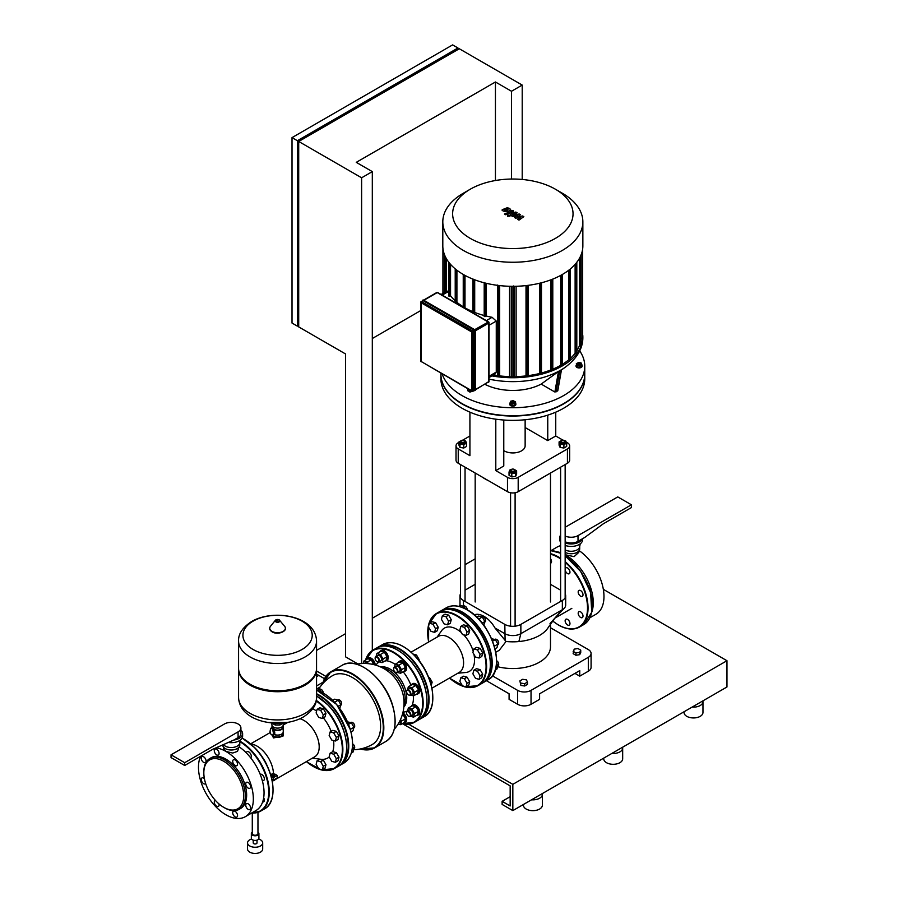 <?xml version="1.0" encoding="UTF-8"?>
<svg xmlns="http://www.w3.org/2000/svg" width="898" height="898" viewBox="0 0 898 898"><rect width="100%" height="100%" fill="white"/><g stroke="black" fill="none" stroke-linecap="round" stroke-linejoin="round"><path stroke-width="1.35" d="M578.761 551.08L578.761 552.382L574.08 556.637L565.156 554.728M565.168 549.834A8.52 4.917 180 0 1 565.156 549.834A8.52 4.917 180 0 0 577.212 549.834A8.52 4.917 180 0 0 579.659 546.848L580.187 543.862M565.168 552.304A8.52 4.917 180 0 1 565.156 552.304A8.52 4.917 180 0 0 574.439 553.37A8.52 4.917 180 0 0 579.704 548.824L579.704 546.601M560.621 539.788A11.36 6.555 180 0 1 559.824 537.397A11.36 6.555 180 0 1 560.621 534.995M560.621 542.269A11.36 6.555 180 0 1 559.824 539.866L559.824 537.397M574.091 563.36A3.401 1.964 60 0 1 577.369 567.065M588.729 586.742A3.401 1.964 60 0 1 590.3 591.423M565.156 527.272L617.757 496.908L631.406 504.788L631.406 507.572L603.299 523.792L584.834 537.397L578.009 541.337A9.653 5.568 180 0 1 565.156 541.752M578.009 541.337L578.009 535.612L631.406 504.788M578.009 535.612A9.653 5.568 180 0 1 565.156 536.027M582.241 538.89A11.36 6.555 180 0 1 565.156 542.953M582.544 538.721L582.544 539.866A11.36 6.555 180 0 1 576.684 545.602A11.36 6.555 180 0 1 565.156 545.423M591.816 612.032A38.794 22.405 -120 0 0 565.83 555.166A38.794 22.405 -120 0 0 565.156 554.784M560.621 552.73A38.794 22.405 -120 0 0 557.018 551.754M560.621 545.67A38.794 22.405 -120 0 0 557.142 547.062L551.114 550.541M589.907 617.745L595.935 614.266A38.794 22.405 -120 0 0 602.356 584.834A38.794 22.405 -120 0 0 579.12 550.62M575.921 655.259L579.726 654.664L580.737 652.476L580.737 650.152L577.953 648.547L574.159 649.142L573.137 653.654L575.921 655.259L575.921 652.936L579.726 652.352L579.726 654.664M579.726 652.352L580.737 650.152M573.137 651.331L575.921 652.936M519.875 680.909L520.896 685.421L524.69 686.005L527.474 684.399L527.474 682.087L526.452 679.887L522.658 679.303L519.875 680.909L520.896 685.421M520.896 683.097L524.69 683.692L524.69 686.005M524.69 683.692L527.474 682.087M361.613 663.555L361.613 177.793L298.708 141.48L298.708 326.917L345.55 353.958L345.55 656.842L357.898 663.981M372.311 650.511L372.311 171.619L361.613 177.793M522.209 179.465L522.209 85.074L459.305 48.761L298.708 141.48M372.311 171.619L356.259 162.347L495.438 81.987L495.438 180.532M522.209 85.074L511.501 91.259L495.438 81.987M511.501 91.259L511.501 179.05M372.311 338.512L420.758 310.551M297.373 140.705L457.969 47.987L452.614 44.9L292.018 137.619L292.018 323.056L297.373 326.142L297.373 140.705L292.018 137.619M457.969 47.987L457.969 49.536M298.708 325.379L297.373 326.142M431.006 631.373L434.587 632.327L435.541 628.746L432.926 624.211L429.345 623.246L428.38 626.826L431.006 631.373M435.541 628.746L438.224 627.208L437.259 630.789L434.587 632.327M438.224 627.208L435.597 622.662L432.926 624.211M435.597 622.662L432.017 621.708L429.345 623.246M467.252 609.854C492.407 622.853 506.854 671.064 487.883 679.921A41.634 24.044 -120 0 0 496.504 660.861A41.634 24.044 -120 0 0 467.072 609.865A41.634 24.044 -120 0 0 446.25 607.811C452.154 604.612 459.159 605.297 467.252 609.854A3.031 1.751 -120 0 0 465.074 606.206A3.031 1.751 -120 0 0 463.559 606.049L463.323 600.448A11.36 6.555 180 0 1 459.989 595.812A11.36 6.555 180 0 1 460.517 593.847M444.039 623.841L447.619 624.806L448.585 621.225L445.958 616.679L442.377 615.725L441.423 619.306L444.039 623.841M448.585 621.225L451.256 619.676L450.302 623.257L447.619 624.806M451.256 619.676L448.641 615.13L445.958 616.679M448.641 615.13L445.06 614.176L442.377 615.725M465.209 606.285A2.649 1.527 60 0 1 465.344 606.352A2.649 1.527 60 0 1 467.218 609.596A2.649 1.527 60 0 1 467.207 609.742M458.609 606.352L460.259 605.398L463.839 606.363L465.231 608.754M462.066 607.385L463.839 606.363M484.752 622.101L485.021 621.944A3.031 1.751 -120 0 0 485.65 620.552A3.031 1.751 -120 0 0 483.517 616.847A3.031 1.751 -120 0 0 482.002 616.69L481.721 616.859M483.652 616.926A2.649 1.527 60 0 1 483.775 617.005A2.649 1.527 60 0 1 485.65 620.249A2.649 1.527 60 0 1 485.65 620.395M476.759 617.162L478.69 616.039L482.282 617.005L484.898 621.539L483.764 625.233M478.656 619.092L482.282 617.005M482.147 623.133L484.898 621.539M462.481 634.493L466.062 635.447L467.016 631.866L464.401 627.32L460.82 626.366L459.855 629.947L462.481 634.493M467.016 631.866L469.699 630.317L468.734 633.909L466.062 635.447M469.699 630.317L467.072 625.783L464.401 627.32M467.072 625.783L463.491 624.817L460.82 626.366M462.481 685.892L466.062 686.847L467.016 683.266L464.401 678.72L460.82 677.765L459.855 681.346L462.481 685.892M467.016 683.266L469.699 681.717L468.734 685.297L466.062 686.847M469.699 681.717L467.072 677.182L464.401 678.72M467.072 677.182L463.491 676.216L460.82 677.765M312.83 708.69A29.207 16.86 60 0 1 316.59 711.182M323.336 717.85A29.207 16.86 60 0 1 331.137 731.342M333.528 740.524A29.207 16.86 60 0 1 333.809 744.644A29.207 16.86 60 0 1 332.698 751.727M299.921 718.726A21.631 12.493 60 0 1 319.194 746.9A21.631 12.493 60 0 1 314.704 756.812L274.855 779.823M272.116 735.024A5.68 3.278 0 0 0 273.553 736.427A5.68 3.278 0 0 0 279.738 737.146A5.68 3.278 0 0 0 283.24 734.115L283.24 735.922L273.553 737.932L271.892 734.934M283.24 734.115A5.68 3.278 0 0 0 282.881 732.948M329.252 756.958A29.207 16.86 60 0 1 320.53 759.248L312.403 758.136M274.182 734.474A5.096 2.941 180 0 0 281.164 734.351L281.579 734.115A5.68 3.278 180 0 1 274.227 734.441M282.881 725.999A5.68 3.278 180 0 1 283.24 727.155L283.24 731.791A5.68 3.278 180 0 1 281.579 734.115L281.164 734.351M283.24 727.155A5.68 3.278 180 0 1 281.579 729.479A5.68 3.278 180 0 1 274.294 729.838M282.657 726.291L282.657 727.155A5.096 2.941 180 0 1 281.164 729.232A5.096 2.941 180 0 1 274.227 729.378M282.657 733.239L282.657 734.115A5.096 2.941 180 0 1 281.164 736.192A5.096 2.941 180 0 1 272.756 735.08M274.485 731.039L274.799 733.228M283.24 723.53L283.24 724.843A5.68 3.278 180 0 1 281.579 727.155A5.68 3.278 180 0 1 275.394 727.863A5.68 3.278 180 0 1 271.892 724.843L271.892 723.53M282.197 723.709L279.918 725.023L275.215 725.023L272.925 723.709M279.918 725.023L279.918 723.979M275.215 725.023L275.215 723.979M272.487 727.369A5.096 2.941 180 0 1 272.476 727.155L272.476 726.291M271.914 727.481A5.68 3.278 180 0 1 271.892 727.155A5.68 3.278 180 0 1 272.251 725.999M238.587 668.741A38.984 22.506 0 0 0 238.576 669.212A38.984 22.506 0 0 0 249.992 685.129A38.984 22.506 0 0 0 292.49 690.001A38.984 22.506 0 0 0 316.556 669.212A38.984 22.506 0 0 0 316.545 668.741M250.8 684.658L249.992 684.197L250.8 684.658A37.851 21.855 0 0 0 304.332 684.658L305.129 684.197A38.984 22.506 0 0 0 316.556 668.28L316.556 641.004A38.984 22.506 180 0 1 305.129 656.921A38.984 22.506 180 0 1 249.992 656.921A38.984 22.506 180 0 1 238.576 641.004L238.576 668.28A38.984 22.506 0 0 0 249.992 684.197L249.992 684.197A38.984 22.506 0 0 0 305.129 684.197M302.076 649.467A34.663 20.014 180 0 1 253.056 649.467A34.663 20.014 180 0 1 253.056 621.169A34.663 20.014 180 0 1 302.076 621.169A34.663 20.014 180 0 1 302.076 649.467M497.784 665.968L498.064 665.811A3.031 1.751 -120 0 0 498.693 664.419A3.031 1.751 -120 0 0 496.616 660.76M496.684 660.805A2.649 1.527 60 0 1 496.819 660.872A2.649 1.527 60 0 1 498.693 664.116A2.649 1.527 60 0 1 498.682 664.262M496.549 663.016L497.941 665.418L496.976 668.999L495.326 669.953M496.156 666.439L497.941 665.418M475.513 678.36L479.094 679.315L480.06 675.734L477.433 671.199L473.852 670.234L472.887 673.814L475.513 678.36M480.06 675.734L482.731 674.196L481.777 677.777L479.094 679.315M482.731 674.196L480.116 669.65L477.433 671.199M480.116 669.65L476.524 668.684L473.852 670.234M497.784 644.674L498.064 644.517A3.031 1.751 -120 0 0 498.693 643.136A3.031 1.751 -120 0 0 496.549 639.421A3.031 1.751 -120 0 0 495.034 639.275L494.764 639.432M496.684 639.511A2.649 1.527 60 0 1 496.819 639.578A2.649 1.527 60 0 1 498.693 642.822A2.649 1.527 60 0 1 498.682 642.968M491.554 638.725L495.314 639.578L497.941 644.124L496.976 647.705L495.045 648.827M492.564 641.172L495.314 639.578M494.315 646.212L497.941 644.124M475.513 657.067L479.094 658.032L480.06 654.451L477.433 649.905L473.852 648.951L472.887 652.532L475.513 657.067M480.06 654.451L482.731 652.902L481.777 656.483L479.094 658.032M482.731 652.902L480.116 648.356L477.433 649.905M480.116 648.356L476.524 647.402L473.852 648.951M431.927 688.194L459.271 672.4A20.822 12.022 -120 0 0 462.47 668.729A20.822 12.022 -120 0 0 457.048 644.966A20.822 12.022 -120 0 0 438.46 636.345L411.116 652.128M457.901 673.197L465.725 672.501A24.987 14.424 -120 0 0 473.212 666.967A24.987 14.424 -120 0 0 473.976 654.406M473.212 651.342A24.987 14.424 -120 0 0 463.671 634.807M461.392 632.607A24.987 14.424 -120 0 0 441.591 630.71L437.079 637.142M274.081 780.53L272.947 780.699M272.105 780.272L273.856 780.665M252.282 813.094L252.282 833.613A2.84 1.639 0 0 0 254.033 835.118A2.84 1.639 0 0 0 257.131 834.77A2.84 1.639 0 0 0 257.962 833.613L257.962 812.32M252.282 832.165A3.783 2.189 0 0 0 251.339 833.613A3.783 2.189 0 0 0 253.674 835.623A3.783 2.189 0 0 0 257.793 835.151A3.783 2.189 0 0 0 258.905 833.613A3.783 2.189 0 0 0 257.962 832.165M251.339 833.613L251.339 838.249A3.783 2.189 0 0 0 253.674 840.259A3.783 2.189 0 0 0 257.793 839.787A3.783 2.189 0 0 0 258.905 838.249L258.905 833.613M253.225 840.135L253.225 842.885A1.897 1.089 0 0 0 254.392 843.895A1.897 1.089 0 0 0 256.458 843.649A1.897 1.089 0 0 0 257.008 842.885L257.008 840.135M251.575 839.013A7.566 4.367 0 0 0 249.767 839.787A7.566 4.367 0 0 0 247.545 842.885A7.566 4.367 0 0 0 252.226 846.915A7.566 4.367 0 0 0 260.476 845.972A7.566 4.367 0 0 0 262.687 842.885A7.566 4.367 0 0 0 258.658 839.013M247.545 842.885L247.545 849.059A7.566 4.367 0 0 0 252.226 853.1A7.566 4.367 0 0 0 260.476 852.157A7.566 4.367 0 0 0 262.687 849.059L262.687 842.885M272.869 780.036L272.869 780.71L274.564 780.452L275.012 779.161M274.564 779.43L274.564 780.452M272.083 773.706L275.012 774.166L274.564 775.142L272.869 775.401L271.634 774.682L272.083 773.706M274.564 775.142L274.564 776.22L275.012 774.166L277.201 775.423L273.183 777.747L273.183 780.216L271.937 779.498M274.564 776.22L272.869 776.478L272.869 775.401M272.869 776.478L271.634 775.771L271.634 774.682M271.218 776.613L273.183 777.747M261.52 756.037A23.146 13.369 60 0 1 267.155 765.781M273.778 773.447L273.463 773.268A23.146 13.369 -120 0 0 250.879 743.993M270.702 774.851L271.87 774.188M273.183 780.216L277.201 777.904L277.201 775.423M340.746 705.233L341.027 705.076A3.031 1.751 -120 0 0 341.655 703.695A3.031 1.751 -120 0 0 339.511 699.98A3.031 1.751 -120 0 0 337.996 699.834L337.727 699.991M339.646 700.07A2.649 1.527 60 0 1 339.781 700.137A2.649 1.527 60 0 1 341.655 703.381A2.649 1.527 60 0 1 341.644 703.527M332.765 700.294L334.696 699.183L338.277 700.137L340.903 704.683L339.758 708.365M334.662 702.225L338.277 700.137M338.153 706.266L340.903 704.683M318.745 717.468L322.326 718.434L323.291 714.853L320.665 710.307L317.084 709.353L316.118 712.933L318.745 717.468M323.291 714.853L325.963 713.304L325.009 716.885L322.326 718.434M325.963 713.304L323.347 708.758L320.665 710.307M323.347 708.758L319.755 707.804L317.084 709.353M323.213 692.964A3.031 1.751 -120 0 0 321.08 689.338A3.031 1.751 -120 0 0 319.565 689.193L319.284 689.35M321.215 689.428A2.649 1.527 60 0 1 321.338 689.496A2.649 1.527 60 0 1 323.213 692.74A2.649 1.527 60 0 1 323.213 692.886M316.556 688.609L319.845 689.496L321.226 691.898M318.06 690.517L319.845 689.496M318.745 768.868L322.326 769.833L323.291 766.252L320.665 761.706L317.084 760.741L316.118 764.333L318.745 768.868M323.291 766.252L325.963 764.703L325.009 768.284L322.326 769.833M325.963 764.703L323.347 760.157L320.665 761.706M323.347 760.157L319.755 759.203L317.084 760.741M353.79 749.112L354.059 748.943A3.031 1.751 -120 0 0 354.688 747.563A3.031 1.751 -120 0 0 352.622 743.892M352.69 743.937A2.649 1.527 60 0 1 352.813 744.004A2.649 1.527 60 0 1 354.688 747.248A2.649 1.527 60 0 1 354.688 747.394M352.555 746.148L353.935 748.55L352.981 752.131L351.32 753.085M352.162 749.583L353.935 748.55M331.789 761.347L335.369 762.301L336.323 758.72L333.708 754.174L330.116 753.22L329.162 756.801L331.789 761.347M336.323 758.72L339.006 757.171L338.041 760.752L335.369 762.301M339.006 757.171L336.38 752.636L333.708 754.174M336.38 752.636L332.799 751.671L330.116 753.22M353.79 727.818L354.059 727.661A3.031 1.751 -120 0 0 354.688 726.269A3.031 1.751 -120 0 0 352.555 722.564A3.031 1.751 -120 0 0 351.039 722.419L350.759 722.576M352.69 722.643A2.649 1.527 60 0 1 352.813 722.722A2.649 1.527 60 0 1 354.688 725.966A2.649 1.527 60 0 1 354.688 726.112M347.548 721.869L351.32 722.722L353.935 727.268L352.981 730.849L351.039 731.96M348.57 724.304L351.32 722.722M350.321 729.356L353.935 727.268M331.789 740.053L335.369 741.018L336.323 737.426L333.708 732.891L330.116 731.926L329.162 735.507L331.789 740.053M336.323 737.426L339.006 735.889L338.041 739.469L335.369 741.018M339.006 735.889L336.38 731.342L333.708 732.891M336.38 731.342L332.799 730.388L330.116 731.926M398.162 662.533A5.68 3.278 60 0 1 399.038 661.534A5.68 3.278 60 0 1 404.717 664.812A5.68 3.278 60 0 1 404.717 671.367L405.514 670.907L404.717 671.367A5.68 3.278 60 0 1 403.415 671.614M399.846 661.074L399.038 661.534L399.846 661.074A5.68 3.278 60 0 1 405.514 664.352A5.68 3.278 60 0 1 405.514 670.907M395.58 672.389A3.031 1.751 -120 0 0 395.726 672.479A3.031 1.751 -120 0 0 397.23 672.624L399.43 671.356A3.031 1.751 -120 0 0 399.43 667.865A3.031 1.751 -120 0 0 396.4 666.114L394.211 667.382A3.031 1.751 -120 0 0 393.582 668.763A3.031 1.751 -120 0 0 393.582 668.931M399.43 671.356L397.23 672.624A3.031 1.751 -120 0 0 397.23 669.133A3.031 1.751 -120 0 0 394.211 667.382L396.4 666.114M394.132 667.865A2.649 1.527 60 0 1 396.781 669.392A2.649 1.527 60 0 1 396.781 672.456A2.649 1.527 60 0 1 395.457 672.321A2.649 1.527 60 0 1 393.582 669.077A2.649 1.527 60 0 1 394.132 667.865M394.48 667.225L395.288 664.194L398.88 665.149L401.496 669.695L400.542 673.275L397.511 672.467M398.88 665.149L402.832 662.87L399.251 661.905L395.288 664.194M402.832 662.87L405.458 667.405L401.496 669.695M405.458 667.405L404.504 670.997L400.542 673.275M418.861 660.434L419.108 659.525L416.492 654.99L413.237 654.114M418.446 659.907L419.108 659.525M414.955 655.866L416.492 654.99M379.731 651.892A5.68 3.278 60 0 1 380.606 650.893A5.68 3.278 60 0 1 386.275 654.171A5.68 3.278 60 0 1 386.275 660.726L387.083 660.255L386.275 660.726A5.68 3.278 60 0 1 384.973 660.973M381.403 650.421L380.606 650.893L381.403 650.421A5.68 3.278 60 0 1 387.083 653.699A5.68 3.278 60 0 1 387.083 660.255M377.149 661.747A3.031 1.751 -120 0 0 377.283 661.826A3.031 1.751 -120 0 0 378.799 661.983L380.988 660.715A3.031 1.751 -120 0 0 380.988 657.213A3.031 1.751 -120 0 0 377.968 655.473L375.768 656.741A3.031 1.751 -120 0 0 375.139 658.122A3.031 1.751 -120 0 0 375.151 658.29M380.988 660.715L378.799 661.983A3.031 1.751 -120 0 0 378.799 658.481A3.031 1.751 -120 0 0 375.768 656.741L377.968 655.473M375.69 657.224A2.649 1.527 60 0 1 378.339 658.75A2.649 1.527 60 0 1 378.339 661.804A2.649 1.527 60 0 1 377.014 661.68A2.649 1.527 60 0 1 375.139 658.436A2.649 1.527 60 0 1 375.69 657.224M376.049 656.573L376.857 653.553L380.438 654.507L383.064 659.053L382.099 662.634L379.068 661.826M380.438 654.507L384.4 652.217L380.819 651.263L376.857 653.553M384.4 652.217L387.027 656.764L383.064 659.053M387.027 656.764L386.061 660.344L382.099 662.634M366.698 659.413A5.68 3.278 60 0 1 367.563 658.414L368.371 657.953A5.68 3.278 60 0 1 372.67 659.39A5.68 3.278 60 0 1 375.218 664.991M364.128 663.465L364.925 662.993L364.128 663.465M367.001 663.555A3.031 1.751 -120 0 0 364.925 662.993A41.263 23.819 60 0 0 364.812 663.465M363.174 663.476L363.813 661.074L367.405 662.039L368.348 663.667M367.405 662.039L371.368 659.749L367.776 658.784L363.813 661.074M371.368 659.749L373.534 664.554M368.371 657.953L367.563 658.414A5.68 3.278 60 0 1 371.592 659.592A5.68 3.278 60 0 1 374.354 664.756M402.618 713.719A5.68 3.278 60 0 1 405.716 718.692A5.68 3.278 60 0 1 404.717 722.767L405.514 722.295L404.717 722.767A5.68 3.278 60 0 1 403.415 723.013M399.43 722.755L398.622 723.216L399.43 722.755A3.031 1.751 -120 0 0 399.98 720.679M400.553 719.466L401.496 721.094L400.542 724.675L398.14 724.035M402.832 714.269L405.458 718.804L401.496 721.094M405.458 718.804L404.504 722.385L400.542 724.675M402.843 712.844A5.68 3.278 60 0 1 406.424 717.861A5.68 3.278 60 0 1 405.514 722.295M411.205 706.4A5.68 3.278 60 0 1 412.07 705.401A5.68 3.278 60 0 1 417.75 708.679A5.68 3.278 60 0 1 417.75 715.235L418.558 714.774L417.75 715.235A5.68 3.278 60 0 1 416.448 715.493M412.878 704.941L412.07 705.401L412.878 704.941A5.68 3.278 60 0 1 418.558 708.219A5.68 3.278 60 0 1 418.558 714.774M408.624 716.256A3.031 1.751 -120 0 0 408.758 716.346A3.031 1.751 -120 0 0 410.274 716.492L412.463 715.223A3.031 1.751 -120 0 0 412.463 711.732A3.031 1.751 -120 0 0 409.443 709.981L407.243 711.25A3.031 1.751 -120 0 0 406.614 712.642A3.031 1.751 -120 0 0 406.626 712.799M412.463 715.223L410.274 716.492A3.031 1.751 -120 0 0 410.274 713.001A3.031 1.751 -120 0 0 407.243 711.25L409.443 709.981M407.164 711.732A2.649 1.527 60 0 1 409.814 713.259A2.649 1.527 60 0 1 409.814 716.323A2.649 1.527 60 0 1 408.489 716.189A2.649 1.527 60 0 1 406.614 712.945A2.649 1.527 60 0 1 407.164 711.732M407.524 711.093L408.332 708.062L411.913 709.027L414.539 713.562L413.574 717.154L410.543 716.335M411.913 709.027L415.875 706.737L412.294 705.772L408.332 708.062M415.875 706.737L418.49 711.283L414.539 713.562M418.49 711.283L417.536 714.864L413.574 717.154M411.205 685.118A5.68 3.278 60 0 1 412.07 684.108A5.68 3.278 60 0 1 417.75 687.397A5.68 3.278 60 0 1 417.75 693.952L418.558 693.481L417.75 693.952A5.68 3.278 60 0 1 416.448 694.199M412.878 683.647L412.07 684.108L412.878 683.647A5.68 3.278 60 0 1 418.558 686.925A5.68 3.278 60 0 1 418.558 693.481M408.624 694.973A3.031 1.751 -120 0 0 408.758 695.052A3.031 1.751 -120 0 0 410.274 695.209L412.463 693.941A3.031 1.751 -120 0 0 412.463 690.439A3.031 1.751 -120 0 0 409.443 688.699L407.243 689.967A3.031 1.751 -120 0 0 406.614 691.348A3.031 1.751 -120 0 0 406.626 691.505M412.463 693.941L410.274 695.209A3.031 1.751 -120 0 0 410.274 691.707A3.031 1.751 -120 0 0 407.243 689.967L409.443 688.699M407.164 690.439A2.649 1.527 60 0 1 409.814 691.976A2.649 1.527 60 0 1 409.814 695.03A2.649 1.527 60 0 1 408.489 694.906A2.649 1.527 60 0 1 406.614 691.662A2.649 1.527 60 0 1 407.164 690.439M407.524 689.799L408.332 686.779L411.913 687.733L414.539 692.279L413.574 695.86L410.543 695.052M411.913 687.733L415.875 685.443L412.294 684.489L408.332 686.779M415.875 685.443L418.49 689.99L414.539 692.279M418.49 689.99L417.536 693.57L413.574 695.86M431.276 685.354L432.151 682.11L429.525 677.563L428.615 677.328M430.613 682.996L432.151 682.11M428.862 677.945L429.525 677.563M246.277 752.85A3.592 2.077 60 0 1 246.984 751.727A3.592 2.077 60 0 1 249.745 752.692A3.592 2.077 60 0 1 250.699 757.867M260.151 774.233A3.592 2.077 60 0 1 262.788 775.266A3.592 2.077 60 0 1 263.608 780.53A3.592 2.077 60 0 1 262.295 780.575M263.675 797.783A3.592 2.077 60 0 1 263.608 801.824A3.592 2.077 60 0 1 262.643 801.97M318.655 689.181A39.748 39.748 0 0 1 332.642 675.588A39.748 22.944 60 0 1 378.473 712.574A39.748 22.944 60 0 1 372.378 744.431A39.748 39.748 0 0 1 353.621 749.74M203.824 771.898L203.824 772.819L203.824 771.898A29.331 16.939 60 0 1 209.896 758.462L211.243 757.688A29.331 16.939 60 0 1 233.85 765.556A29.331 16.939 60 0 1 246.647 795.078A29.331 16.939 60 0 1 240.574 808.503L239.238 809.278A29.331 16.939 60 0 1 224.567 807.818L223.77 807.358A28.197 16.276 60 0 1 203.824 772.819A28.197 16.276 60 0 1 223.77 761.313A28.197 16.276 60 0 1 243.706 795.841A28.197 16.276 60 0 1 223.77 807.358M209.896 758.462A29.331 16.939 60 0 1 232.503 766.32A29.331 16.939 60 0 1 245.311 795.841A29.331 16.939 60 0 1 239.238 809.278M238.834 747.338L237.543 751.357L232.717 753.04L225.903 751.424L223.692 748.629L223.692 747.338M240.26 740.12L239.732 743.106A8.52 4.917 180 0 1 237.285 746.092A8.52 4.917 180 0 1 225.241 746.092A8.52 4.917 180 0 1 223.58 744.745M239.777 742.859L239.777 745.082A8.52 4.917 180 0 1 234.524 749.628A8.52 4.917 180 0 1 225.241 748.562A8.52 4.917 180 0 1 222.749 745.093M240.911 730.197A11.36 6.555 180 0 1 242.617 733.644A11.36 6.555 180 0 1 233.862 740.031L212.792 749.258L184.685 765.478L184.685 762.694L238.082 731.87A9.653 5.568 180 0 0 240.911 727.93A9.653 5.568 180 0 0 234.95 722.778A9.653 5.568 180 0 0 224.433 723.99L171.035 754.814L171.035 757.598L184.685 765.478M242.617 733.644L242.617 736.124A11.36 6.555 180 0 1 228.867 742.534M237.532 764.108A3.401 1.964 60 0 1 236.825 765.668A3.401 1.964 60 0 1 234.21 764.759A3.401 1.964 60 0 1 232.717 761.336A3.401 1.964 60 0 1 233.424 759.775A3.401 1.964 60 0 1 236.051 760.685A3.401 1.964 60 0 1 237.532 764.108M249.869 788.253L249.869 788.253A3.401 1.964 60 0 1 246.456 786.289A3.401 1.964 60 0 1 246.456 782.349L246.456 782.349A3.401 1.964 60 0 1 249.869 784.324A3.401 1.964 60 0 1 249.869 788.253M248.162 809.379A3.401 1.964 60 0 1 245.94 806.37A3.401 1.964 60 0 1 246.456 803.643A3.401 1.964 60 0 1 248.162 803.811A3.401 1.964 60 0 1 250.385 806.808A3.401 1.964 60 0 1 249.869 809.547A3.401 1.964 60 0 1 248.162 809.379M233.424 815.103A3.401 1.964 60 0 1 233.424 811.163A3.401 1.964 60 0 1 236.825 813.139A3.401 1.964 60 0 1 236.825 817.068A3.401 1.964 60 0 1 233.424 815.103M218.977 803.923A3.401 1.964 60 0 1 219.101 804.866A3.401 1.964 60 0 1 218.394 806.426A3.401 1.964 60 0 1 215.767 805.517A3.401 1.964 60 0 1 214.285 802.082A3.401 1.964 60 0 1 214.981 800.522A3.401 1.964 60 0 1 215.385 800.387M205.676 783.572A3.401 1.964 60 0 1 205.35 783.842A3.401 1.964 60 0 1 201.949 781.877A3.401 1.964 60 0 1 201.949 777.949L201.949 777.949A3.401 1.964 60 0 1 204.407 778.689M203.655 756.823A3.401 1.964 60 0 1 205.878 759.82A3.401 1.964 60 0 1 205.35 762.559A3.401 1.964 60 0 1 203.655 762.391A3.401 1.964 60 0 1 201.421 759.382A3.401 1.964 60 0 1 201.949 756.655A3.401 1.964 60 0 1 203.655 756.823M218.394 751.098A3.401 1.964 60 0 1 218.394 755.027A3.401 1.964 60 0 1 214.981 753.063A3.401 1.964 60 0 1 214.981 749.123A3.401 1.964 60 0 1 218.394 751.098M240.911 727.93L240.911 733.644A9.653 5.568 180 0 1 238.082 737.584L233.862 740.031M184.685 762.694L171.035 754.814M239.194 746.867A38.794 22.405 60 0 1 262.429 781.092A38.794 22.405 60 0 1 256.009 810.512L245.311 816.697A38.794 22.405 60 0 1 210.648 800.612A38.794 22.405 60 0 1 200.58 756.307M216.137 747.854A38.794 22.405 60 0 1 225.903 751.424A38.794 22.405 60 0 1 251.249 785.604A38.794 22.405 60 0 1 245.311 816.697M423.171 300.684L421.229 301.492L421.027 302.693L423.171 300.684L474.021 330.049L472.55 330.902L421.229 301.492A0.943 0.943 0 0 0 420.758 302.312L420.758 361.03A0.943 0.943 0 0 0 421.229 361.849L420.758 361.03M474.021 390.316L474.694 389.934L474.694 331.205L474.021 330.049M580.591 611.886A3.401 1.964 60 0 1 582.824 614.883A3.401 1.964 60 0 1 582.297 617.611A3.401 1.964 60 0 1 580.591 617.442A3.401 1.964 60 0 1 578.368 614.445A3.401 1.964 60 0 1 578.884 611.718A3.401 1.964 60 0 1 580.591 611.886M578.884 590.424L578.884 590.424A3.401 1.964 60 0 1 582.297 592.388A3.401 1.964 60 0 1 582.297 596.328L582.297 596.328A3.401 1.964 60 0 1 578.884 594.364A3.401 1.964 60 0 1 578.884 590.424M565.156 569.141A3.401 1.964 60 0 1 565.852 567.85A3.401 1.964 60 0 1 568.479 568.76A3.401 1.964 60 0 1 569.961 572.183A3.401 1.964 60 0 1 569.265 573.743A3.401 1.964 60 0 1 566.75 572.946A3.401 1.964 60 0 1 565.156 569.68M550.496 558.668A3.401 1.964 60 0 1 550.822 559.162A3.401 1.964 60 0 1 550.822 563.102A3.401 1.964 60 0 1 550.496 563.226M569.265 621.214A3.401 1.964 60 0 1 569.265 625.143A3.401 1.964 60 0 1 565.852 623.178A3.401 1.964 60 0 1 565.852 619.238A3.401 1.964 60 0 1 569.265 621.214M504.182 209.952L505.439 210.682L507.325 210.255L508.246 208.987L505.439 209.167L504.182 209.952L504.53 210.435M510.58 209.694L509.705 208.426L507.224 207.752L502.195 209.717L503.082 210.996L505.552 211.659L508.672 211.03L510.603 209.526L510.603 210.143M502.195 209.717L502.173 210.514M505.776 214.779L512.769 212.051L513.039 210.424L510.906 210.514L511.321 211.311L504.429 214.005L505.776 214.779M513.69 211.827L513.039 210.424M509.57 215.206L507.931 215.206L507.931 216.16L509.57 216.16L509.57 215.206L509.57 216.16M507.931 215.206L507.931 216.16M522.658 215.969L517.461 216.901L520.391 214.667L519.212 213.982L512.983 215.329L512.668 214.577L517.192 212.815L515.834 212.029L511.209 213.847L510.951 215.475L512.747 216.508L517.45 215.363L514.565 217.563L515.62 218.169L520.728 217.249L517.596 219.314L518.988 220.111L523.837 216.654L522.658 215.969M510.3 215.329L510.3 214.701L510.951 215.475M579.693 350.882A71.919 41.521 180 0 1 584.755 366.182A71.919 41.521 180 0 1 563.686 395.547A71.919 41.521 180 0 1 491.677 405.874A71.919 41.521 180 0 1 442.186 373.961M584.755 366.182L584.755 374.208A71.919 41.521 180 0 1 563.686 403.572A71.919 41.521 180 0 1 485.313 412.564A71.919 41.521 180 0 1 440.918 374.208L440.918 373.22M491.868 375.892A70.022 40.432 0 0 0 562.35 365.901A70.022 40.432 0 0 0 582.858 337.311A70.022 40.432 0 0 0 582.757 335.1M557.658 390.529L554.874 391.999L541.18 384.097A42.015 24.257 180 0 1 484.954 384.333M541.18 384.097L558.466 371.536L554.874 391.999M558.332 371.738L559.768 370.706M555.952 392.011L559.69 370.751L561.284 369.897M515.575 403.202A3.031 1.751 180 0 1 515.867 403.932A3.031 1.751 180 0 1 513.993 405.548A3.031 1.751 180 0 1 510.693 405.178A3.031 1.751 180 0 1 509.806 403.932A3.031 1.751 180 0 1 510.086 403.202M515.834 404.179A3.031 1.751 180 0 1 515.867 404.437A3.031 1.751 180 0 1 513.993 406.042A3.031 1.751 180 0 1 510.693 405.671A3.031 1.751 180 0 1 509.806 404.437A3.031 1.751 180 0 1 509.839 404.179M511.916 400.991A1.515 0.876 0 0 0 511.77 401.058A1.515 0.876 0 0 0 511.321 401.675A1.515 0.876 0 0 0 511.77 402.304A1.515 0.876 0 0 0 513.42 402.484A1.515 0.876 0 0 0 514.352 401.675A1.515 0.876 0 0 0 513.903 401.058L513.645 400.912A1.134 0.651 180 0 1 512.028 401.833A1.134 0.651 180 0 1 513.645 400.912L513.903 401.058M514.251 401.99A1.515 0.876 180 0 1 514.352 402.304A1.515 0.876 180 0 1 513.42 403.101A1.515 0.876 180 0 1 511.77 402.921A1.515 0.876 180 0 1 511.321 402.304A1.515 0.876 180 0 1 511.422 401.99M581.825 364.958A3.031 1.751 180 0 1 582.106 365.688A3.031 1.751 180 0 1 581.219 366.934A3.031 1.751 180 0 1 577.919 367.304A3.031 1.751 180 0 1 576.045 365.688A3.031 1.751 180 0 1 576.336 364.958M582.072 365.935A3.031 1.751 180 0 1 582.106 366.182A3.031 1.751 180 0 1 581.219 367.428A3.031 1.751 180 0 1 577.919 367.798A3.031 1.751 180 0 1 576.045 366.182A3.031 1.751 180 0 1 576.078 365.935M578.009 362.814L578.009 362.814A1.515 0.876 0 0 0 577.56 363.432A1.515 0.876 0 0 0 578.503 364.24A1.515 0.876 0 0 0 580.153 364.049A1.515 0.876 0 0 0 580.591 363.432A1.515 0.876 0 0 0 580.153 362.814A1.515 0.876 0 0 0 579.996 362.736L581.085 362.893L581.825 364.476L579.816 365.643L577.066 365.217L576.336 363.634L578.66 362.523M580.49 363.746A1.515 0.876 180 0 1 580.591 364.049A1.515 0.876 180 0 1 580.153 364.678A1.515 0.876 180 0 1 578.503 364.857A1.515 0.876 180 0 1 577.56 364.049A1.515 0.876 180 0 1 577.661 363.746M579.884 363.589A1.134 0.651 180 0 1 578.278 362.669L578.278 362.669A1.134 0.651 180 0 1 579.884 363.589M463.323 193.238L470.26 189.22L463.323 193.238A70.022 40.432 0 0 0 442.804 221.817A70.022 40.432 0 0 0 486.043 259.174A70.022 40.432 0 0 0 562.35 250.407A70.022 40.432 0 0 0 582.858 221.817A70.022 40.432 0 0 0 562.35 193.238L555.413 189.22A60.2 34.764 180 0 1 555.402 238.385A60.2 34.764 180 0 1 470.26 238.385A60.2 34.764 180 0 1 470.26 189.22A60.2 34.764 180 0 1 555.413 189.22M582.858 221.817L582.858 245.884A70.022 40.432 180 0 1 562.35 274.474A70.022 40.432 180 0 1 486.043 283.24A70.022 40.432 180 0 1 442.804 245.884L442.804 221.817M584.755 374.365A71.919 41.521 180 0 1 584.755 374.511L584.755 378.844A71.919 41.521 180 0 1 563.686 408.208A71.919 41.521 180 0 1 485.313 417.2A71.919 41.521 180 0 1 440.918 378.844L440.918 374.511A71.919 41.521 180 0 1 440.918 374.365M584.755 374.511A71.919 41.521 180 0 1 563.686 403.876A71.919 41.521 180 0 1 485.313 412.878A71.919 41.521 180 0 1 440.918 374.511M441.075 294.477L447.069 291.019L447.934 291.805A68.136 39.332 0 0 0 448.865 293.377M484.336 282.814L484.202 316.489L486.144 316.017A68.136 39.332 0 0 0 492.093 317.297L496.268 321.08L496.268 372.075L495.023 374.073L489.028 377.53M473.313 313.099L474.705 312.425A68.136 39.332 0 0 0 484.202 315.524M473.022 279.143L472.887 312.841L472.887 278.874M464.603 308.059L464.996 307.834A68.136 39.332 0 0 0 472.887 311.696M455.645 302.895L456.914 302.3A68.136 39.332 0 0 0 463.245 306.802M455.353 268.973L455.219 302.648L455.219 268.861M449.011 262.519L448.865 296.093L450.549 295.779A68.136 39.332 0 0 0 455.219 300.819M486.144 316.017L486.144 283.263M474.705 312.425L474.705 279.794M464.996 307.834L464.996 275.405M446.216 291.513L446.216 258.343M456.914 302.3L456.914 270.219M450.549 295.779L450.549 264.36M579.457 258.343L579.457 345.562A68.136 39.332 180 0 1 576.808 350.86M575.124 264.36L575.124 353.262A68.136 39.332 180 0 1 570.455 358.302M568.76 270.219L568.76 359.784A68.136 39.332 180 0 1 562.429 364.296M560.678 275.405L560.678 365.318A68.136 39.332 180 0 1 552.786 369.179M550.968 279.794L550.968 369.909A68.136 39.332 180 0 1 541.472 373.007M539.53 283.263L539.53 373.512A68.136 39.332 180 0 1 528.17 375.645M526.015 285.586L526.015 375.903A68.136 39.332 180 0 1 516.114 376.61L516.114 286.271M513.577 376.644A68.136 39.332 180 0 1 512.096 376.644M509.559 286.271L509.559 376.61A68.136 39.332 180 0 1 499.658 375.903L499.658 285.586M497.503 375.645A68.136 39.332 180 0 1 493.384 375.016M516.114 376.61L513.577 377.407L513.712 286.305M499.658 375.903L497.503 376.486L497.649 285.351M562.283 274.507L562.429 365.666L560.678 365.318M552.652 279.143L552.786 370.313L550.968 369.909M541.337 282.814L541.472 373.972L539.53 373.512M528.024 285.351L528.17 376.486L526.015 375.903M582.622 337.816L581.163 339.051M581.017 255.088L581.163 345.887L579.457 345.562M576.662 262.519L576.808 353.576L575.124 353.262M570.32 268.973L570.455 360.109L568.76 359.784M511.961 286.305L512.096 377.407L509.559 376.61M581.825 364.476L581.825 366.115L579.816 367.282L577.066 366.855L577.066 365.217M579.816 367.282L579.816 365.643M577.066 366.855L576.336 363.634M513.263 400.766L515.575 401.877L515.575 403.516L514.846 405.099L512.096 405.526L510.086 404.358L510.827 401.137L511.927 400.968M515.575 401.877L514.846 403.46L512.096 403.887L510.086 402.719M514.846 405.099L514.846 403.46M512.096 405.526L512.096 403.887M472.124 391.236L469.721 392.011L468.015 390.529M525.139 419.759L525.139 445.835A12.303 7.105 180 0 1 521.536 450.852A12.303 7.105 180 0 1 503.778 450.639M562.979 440.166L555.75 435.99L555.75 412.16M566.2 442.029L567.435 442.748A7.566 4.367 180 0 1 569.658 445.835A7.566 4.367 180 0 1 567.435 448.921L518.191 477.354A7.566 4.367 180 0 1 507.482 477.354L495.797 470.608L495.797 419.186M555.75 435.99L547.758 440.604L547.758 415.145M503.778 420.04L503.778 465.995L495.797 470.608M507.482 477.354L507.482 491.677L458.238 463.245L458.238 448.921L469.923 455.679L469.923 412.16M567.435 448.921L567.435 463.245A7.566 4.367 0 0 0 569.658 460.158L569.658 445.835M547.758 440.604L525.139 427.549M458.238 448.921A7.566 4.367 180 0 1 456.016 445.835A7.566 4.367 180 0 1 458.238 442.748L458.99 442.31M462.695 440.166L469.923 435.99M456.016 445.835L456.016 460.158A7.566 4.367 0 0 0 458.238 463.245M507.482 491.677A7.566 4.367 0 0 0 518.191 491.677L518.191 477.354M567.435 463.245L518.191 491.677M461.325 440.559A2.267 1.313 0 0 0 461.179 440.637A2.267 1.313 0 0 0 460.517 441.569A2.267 1.313 0 0 0 461.179 442.49A2.267 1.313 0 0 0 463.649 442.781A2.267 1.313 0 0 0 465.052 441.569A2.267 1.313 0 0 0 464.389 440.637L464.12 440.491A1.897 1.089 180 0 1 464.12 442.029A1.897 1.089 180 0 1 461.449 442.029A1.897 1.089 180 0 1 461.449 440.491A1.897 1.089 180 0 1 464.12 440.491L464.389 440.637M465.052 441.569L465.052 442.501A2.267 1.313 180 0 1 463.649 443.702A2.267 1.313 180 0 1 461.179 443.421A2.267 1.313 180 0 1 460.517 442.501L460.517 441.569M464.524 440.727L465.568 440.884L466.59 443.084L466.59 446.418L463.806 448.023L460.001 447.44L458.99 445.24L458.99 441.906L461.841 440.312M466.59 443.084L463.806 444.69L460.001 444.106L458.99 441.906M463.806 448.023L463.806 444.69M460.001 447.44L460.001 444.106M561.43 440.559A2.267 1.313 0 0 0 561.284 440.637A2.267 1.313 0 0 0 560.621 441.569A2.267 1.313 0 0 0 561.284 442.49A2.267 1.313 0 0 0 563.753 442.781A2.267 1.313 0 0 0 565.156 441.569A2.267 1.313 0 0 0 564.494 440.637L564.225 440.491A1.897 1.089 180 0 1 564.225 442.029A1.897 1.089 180 0 1 561.553 442.029A1.897 1.089 180 0 1 561.553 440.491A1.897 1.089 180 0 1 564.225 440.491L564.494 440.637M565.156 441.569L565.156 442.501A2.267 1.313 180 0 1 563.753 443.702A2.267 1.313 180 0 1 561.284 443.421A2.267 1.313 180 0 1 560.621 442.501L560.621 441.569M564.629 440.727L565.673 440.884L566.683 443.084L566.683 446.418L563.91 448.023L560.105 447.44L559.084 445.24L559.084 441.906L561.272 440.649M563.91 448.023L563.91 444.69L560.105 444.106L559.084 441.906M560.105 447.44L560.105 444.106M561.284 440.637L561.946 440.312M566.683 443.084L563.91 444.69M511.231 469.542L511.231 469.542A2.267 1.313 0 0 0 510.569 470.462A2.267 1.313 0 0 0 511.972 471.675A2.267 1.313 0 0 0 514.442 471.394A2.267 1.313 0 0 0 515.104 470.462A2.267 1.313 0 0 0 514.442 469.542A2.267 1.313 0 0 0 514.296 469.463M515.104 470.462L515.104 471.394A2.267 1.313 180 0 1 514.442 472.314A2.267 1.313 180 0 1 511.972 472.606A2.267 1.313 180 0 1 510.569 471.394L510.569 470.462M511.501 469.385A1.897 1.089 180 0 1 514.172 469.385A1.897 1.089 180 0 1 514.172 470.934A1.897 1.089 180 0 1 511.501 470.934A1.897 1.089 180 0 1 511.501 469.385L511.501 469.385M513.779 469.205L516.631 470.799L516.631 474.144L515.62 476.333L511.815 476.928L509.031 475.323L509.031 471.978L510.053 469.789L511.085 469.632M516.631 470.799L515.62 472.999L511.815 473.583L509.031 471.978M515.62 476.333L515.62 472.999M511.815 476.928L511.815 473.583M543.402 477.119A39.557 22.843 180 0 1 540.809 478.78A39.557 22.843 180 0 1 537.936 480.284M487.737 480.284A39.557 22.843 180 0 1 484.864 478.78L485.403 479.083A38.794 22.405 0 0 0 488.243 480.576M485.403 479.083L484.864 478.78A39.557 22.843 180 0 1 482.271 477.119M537.431 480.576A38.794 22.405 0 0 0 540.27 479.083A38.794 22.405 0 0 0 540.54 478.937M548.555 626.984A37.66 21.743 180 0 1 548.543 627.006A37.66 21.743 180 0 1 539.474 635.47A37.66 21.743 180 0 1 518.864 641.554A37.66 21.743 180 0 1 506.034 641.475L499.31 650.231L495.797 652.262M497.593 666.686A37.66 21.743 0 0 0 539.474 662.174A37.66 21.743 0 0 0 550.496 646.807L550.496 623.863M506.034 641.475L494.989 627.994L504.811 633.662A11.36 6.555 0 0 0 520.862 633.662L562.35 609.72A11.36 6.555 0 0 0 564.191 608.328A11.36 6.555 0 0 0 565.684 605.084L565.684 595.812A11.36 6.555 180 0 1 562.35 600.448L520.862 624.391A11.36 6.555 180 0 1 504.811 624.391L463.323 600.448M459.989 595.812L459.989 605.084A11.36 6.555 0 0 0 460.023 605.533M550.496 584.329L560.621 590.166M494.989 627.994A21.631 12.493 -120 0 0 474.234 614.849M465.052 590.166L475.177 584.329M565.156 593.847A11.36 6.555 180 0 1 565.684 595.812M588.313 671.221A9.463 5.467 -0 0 0 591.086 667.36L591.086 653.452A9.463 5.467 180 0 1 588.313 657.314L588.313 671.221L579.749 676.16L574.933 673.377M550.496 627.747L588.313 649.58A9.463 5.467 180 0 1 591.086 653.452M486.491 680.729L509.087 693.784L509.087 699.34L517.652 704.29A9.463 5.467 0 0 0 531.032 704.29L531.032 690.382L588.313 657.314M531.032 704.29L539.597 699.34L539.597 693.784L579.749 670.604L579.749 676.16M492.43 675.812L517.652 690.382L517.652 704.29M531.032 690.382A9.463 5.467 180 0 1 517.652 690.382M531.571 799.792A9.463 5.467 0 0 0 542.37 794.382A9.463 5.467 0 0 0 542.28 793.608M523.444 804.485L523.444 805.192A9.463 5.467 0 0 0 526.217 809.064A9.463 5.467 0 0 0 536.533 810.243A9.463 5.467 0 0 0 542.37 805.192L542.37 794.382M611.875 753.433A9.463 5.467 0 0 0 622.673 748.023A9.463 5.467 0 0 0 622.572 747.248M603.748 758.125L603.748 758.832A9.463 5.467 0 0 0 606.52 762.705A9.463 5.467 0 0 0 616.825 763.884A9.463 5.467 0 0 0 622.673 758.832L622.673 748.023M692.167 707.074A9.463 5.467 0 0 0 702.966 701.664A9.463 5.467 0 0 0 702.876 700.889M684.04 711.766L684.04 712.484A9.463 5.467 0 0 0 686.813 716.346A9.463 5.467 0 0 0 697.129 717.524A9.463 5.467 0 0 0 702.966 712.484L702.966 701.664M316.556 671.008L325.873 676.385M408.601 724.158L512.837 784.336L512.837 810.602L502.128 804.428L502.128 801.33L510.165 805.966L510.165 785.885L402.674 723.822M512.837 810.602L726.965 686.981L726.965 660.715L512.837 784.336M726.965 660.715L603.333 589.335M475.177 558.825L465.052 564.674M460.517 567.3L372.311 618.217M345.55 633.662L316.556 650.41M324.481 678.675L316.556 674.106M510.165 796.694L502.128 801.33M318.79 675.386L316.556 676.677M323.022 682.211L316.556 685.949M320.103 686.992L317.061 688.755M274.204 729.524L274.766 732.723L274.103 734.508A2.627 1.515 60 0 0 274.698 732.813L273.531 733.397L273.003 730.13L274.171 729.535L274.698 732.813L274.238 729.457L271.881 727.515A1.875 1.078 60 0 1 273.216 727.818A1.875 1.078 60 0 1 274.171 729.535L274.182 729.412A1.684 0.977 -120 0 0 272.846 727.548M272.756 730.153L273.003 730.13A1.74 1.01 -120 0 0 272.116 728.525A1.74 1.01 -120 0 0 270.87 728.244A1.74 1.01 -120 0 0 270.59 728.738L270.601 728.907A1.549 0.898 60 0 1 271.679 728.514A1.549 0.898 60 0 1 272.756 730.153L273.531 733.397A2.503 1.448 -120 0 1 272.97 735.013L274.103 734.508M270.074 731.578L270.567 728.873L270.074 731.578A2.312 1.336 60 0 0 271.679 734.766A2.312 1.336 60 0 0 273.273 733.419M271.578 734.699A2.503 1.448 -120 0 0 272.97 735.013C271.151 734.957 270.175 733.778 270.029 731.455L270.545 728.794L271.892 727.155M272.049 631.395A7.801 4.501 180 0 1 270.5 626.299C268.94 628.241 269.467 630.093 272.094 631.844C277.684 635.492 288.752 631.07 284.632 626.299A7.801 4.501 180 0 1 282.051 631.9A7.801 4.501 180 0 1 272.049 631.395M279.267 619.889A2.413 1.392 180 0 1 279.749 620.282A2.413 1.392 180 0 1 278.952 622.011A2.413 1.392 180 0 1 275.866 621.854A2.413 1.392 180 0 1 275.383 620.282A2.413 1.392 180 0 1 279.143 619.822M276.146 621.506A1.998 1.156 180 0 1 276.146 619.867A1.998 1.156 180 0 1 278.986 619.867A1.998 1.156 180 0 1 278.986 621.506A1.998 1.156 180 0 1 276.146 621.506M284.52 630.261A7.397 4.266 180 0 1 272.33 631.822M316.556 697.409C316.882 704.481 312.538 710.969 303.524 716.885C281.635 729.771 239.452 722.643 238.576 697.409A38.984 22.506 0 0 0 249.992 713.326A38.984 22.506 0 0 0 305.129 713.326A38.984 22.506 0 0 0 316.556 697.409L316.556 669.212M284.34 722.823A18.173 10.495 180 0 1 270.792 722.823M382.548 644.584A41.634 24.044 60 0 1 414.629 655.742A41.634 24.044 60 0 1 430.569 709.364A41.634 24.044 60 0 1 424.182 716.705L420.432 718.871A41.634 24.044 -120 0 0 426.819 711.519A41.634 24.044 -120 0 0 410.88 657.908A41.634 24.044 -120 0 0 378.799 646.751A41.634 24.044 -120 0 0 377.755 647.413L382.548 644.584C392.1 640.072 402.854 643.776 414.809 655.708C433.689 674.645 439.223 709.285 424.182 716.705M432.802 697.488A41.263 23.819 -120 0 0 414.797 655.809A41.263 23.819 -120 0 0 403.494 646.728M419.344 719.433A41.634 24.044 -120 0 0 420.432 718.871L419.344 719.444M379.955 646.594A41.263 23.819 60 0 1 410.509 658.279A41.263 23.819 60 0 1 426.303 711.418A41.263 23.819 60 0 1 421.151 717.94M428.672 641.991A41.263 23.819 60 0 1 437.719 613.278A41.263 23.819 60 0 1 468.06 625.064A41.263 23.819 60 0 1 483.854 678.192A41.263 23.819 60 0 1 449.494 678.046M457.026 683.501A41.634 24.044 -120 0 0 477.983 685.645A41.634 24.044 -120 0 0 484.37 678.293A41.634 24.044 -120 0 0 468.43 624.682A41.634 24.044 -120 0 0 436.349 613.525A41.634 24.044 -120 0 0 429.962 620.866A41.634 24.044 -120 0 0 427.717 632.742M472.18 622.516A41.634 24.044 60 0 1 488.108 676.138A41.634 24.044 60 0 1 481.732 683.479C496.762 676.059 491.228 641.419 472.348 622.482C460.405 610.55 449.651 606.846 440.087 611.358A41.634 24.044 60 0 1 472.18 622.516M490.353 664.262A41.263 23.819 -120 0 0 472.348 622.583A41.263 23.819 -120 0 0 461.044 613.502M251.665 813.027A41.634 24.044 -120 0 0 260.644 811.119A41.634 24.044 -120 0 0 251.092 750.156A41.634 24.044 -120 0 0 240.069 741.209M239.968 741.77A41.263 23.819 60 0 1 250.722 750.537A41.263 23.819 60 0 1 268.727 791.284A41.263 23.819 60 0 1 251.945 812.87M242.09 738.089A41.634 24.044 60 0 1 254.841 748A41.634 24.044 60 0 1 264.394 808.963L260.644 811.119L251.608 813.06M254.909 747.967A41.263 23.819 -120 0 0 243.706 738.975M273.014 789.746A41.263 23.819 -120 0 0 255.01 748.068M316.556 695.928L328.623 705.469C347.504 724.394 353.037 759.046 337.996 766.465A41.634 24.044 -120 0 0 328.444 705.502A41.634 24.044 -120 0 0 316.556 696.051M317.308 696.489A41.263 23.819 60 0 1 328.612 705.57A41.263 23.819 60 0 1 346.617 747.248M316.309 700.395A41.634 24.044 60 0 1 324.694 707.658A41.634 24.044 60 0 1 334.247 768.621A41.634 24.044 60 0 1 313.301 766.488M306.409 761.594A41.263 23.819 -120 0 0 340.926 759.124A41.263 23.819 -120 0 0 324.324 708.039A41.263 23.819 -120 0 0 316.208 700.968M284.621 723.216A41.263 23.819 -120 0 0 284.778 724.125M380.718 667.023A23.528 13.582 60 0 1 383.749 666.877A23.528 13.582 60 0 1 405.481 689.821A23.528 13.582 60 0 1 403.842 707.063M413.361 695.804A28.253 16.31 60 0 1 412.126 705.368M407.591 710.834A28.253 16.31 60 0 1 403.011 712.136M382.29 667.775A23.528 13.582 60 0 1 403.943 690.708A23.528 13.582 60 0 1 403.977 705.334M356.652 664.206A39.748 39.748 0 0 1 390.394 673.231A25.256 14.581 60 0 1 402.484 692.313A25.256 14.581 60 0 1 403.292 695.591A39.748 39.748 0 0 1 394.244 729.322M392.729 706.019A43.531 25.133 -120 0 0 364.15 667.584M385.972 741.389C395.131 735.047 397.421 723.272 392.819 706.064C385.489 678.832 356.753 655.518 342.059 665.339A43.912 25.346 60 0 1 352.139 663.375A43.912 25.346 60 0 1 392.707 706.198A43.912 25.346 60 0 1 385.972 741.389L374.735 747.877A43.912 25.346 -120 0 0 381.459 712.686A43.912 25.346 -120 0 0 340.892 669.863A43.912 25.346 -120 0 0 330.823 671.827A43.912 25.346 -120 0 0 322.651 683.771M360.3 748.977A43.912 25.346 -120 0 0 364.655 749.83A43.912 25.346 -120 0 0 374.735 747.877L360.154 749.011M322.786 683.625A43.531 25.133 60 0 1 350.501 673.377A43.531 25.133 60 0 1 380.943 712.821A43.531 25.133 60 0 1 364.285 749.639A43.531 25.133 60 0 1 360.491 748.943M402.27 723.676A41.634 24.044 -120 0 0 404.998 724.125A41.634 24.044 -120 0 0 414.55 722.261A41.634 24.044 -120 0 0 420.926 688.901A41.634 24.044 -120 0 0 382.458 648.289A41.634 24.044 -120 0 0 372.906 650.152A41.634 24.044 -120 0 0 365.553 660.075M365.699 659.996A41.263 23.819 60 0 1 392.28 652.015A41.263 23.819 60 0 1 420.41 689.035A41.263 23.819 60 0 1 404.628 723.934A41.263 23.819 60 0 1 402.416 723.597M418.3 720.106C426.988 714.078 429.154 702.921 424.788 686.611C417.839 660.782 390.596 638.669 376.655 647.986A41.634 24.044 60 0 1 386.207 646.133A41.634 24.044 60 0 1 424.675 686.734A41.634 24.044 60 0 1 418.3 720.106L414.55 722.261L402.192 723.721M424.698 686.555A41.263 23.819 -120 0 0 397.612 650.13M339.051 765.792A41.634 24.044 -120 0 0 340.14 765.231A41.634 24.044 -120 0 0 346.516 731.859A41.634 24.044 -120 0 0 316.556 693.727M316.556 694.311A41.263 23.819 60 0 1 346.011 731.993A41.263 23.819 60 0 1 340.847 764.299M316.556 690.091A41.634 24.044 60 0 1 350.265 729.692A41.634 24.044 60 0 1 343.889 763.064L339.04 765.803M350.287 729.524A41.263 23.819 -120 0 0 323.201 693.088M426.92 700.889A41.263 23.819 -120 0 0 424.743 686.701M352.51 743.847A41.263 23.819 -120 0 0 350.332 729.659M375.914 665.205A28.253 16.31 60 0 1 379.326 661.893M386.331 660.692A28.253 16.31 60 0 1 395.232 664.408M403.146 671.771A28.253 16.31 60 0 1 410.936 685.264M395.064 721.128A43.531 25.133 -120 0 0 392.763 706.165M238.082 737.584L238.082 731.87M496.504 660.715A41.263 23.819 -120 0 0 496.504 660.558A41.263 23.819 -120 0 0 467.33 610.023M482.653 682.895A41.634 24.044 -120 0 0 483.607 682.401A41.634 24.044 -120 0 0 492.227 663.341A41.634 24.044 -120 0 0 462.784 612.346A41.634 24.044 -120 0 0 441.962 610.281A41.634 24.044 -120 0 0 441.053 610.853L446.25 607.811M484.774 681.122A41.263 23.819 -120 0 0 491.689 663.341A41.263 23.819 -120 0 0 462.515 612.806A41.263 23.819 -120 0 0 443.657 609.899M423.71 300.224L474.559 329.588A1.134 0.651 -120 0 1 475.368 330.98L475.368 389.698M474.166 390.551A1.325 0.763 -120 0 0 475.098 390.013L475.368 389.855A1.325 0.763 60 0 1 475.087 390.462L475.424 331.059L474.425 329.51A1.325 0.763 60 0 1 475.368 331.137L475.098 331.283A1.325 0.763 -120 0 0 474.155 329.667L423.306 300.302A1.325 0.763 -120 0 0 422.363 300.83M474.065 390.563L475.087 390.462A1.325 0.763 60 0 1 474.941 390.518M422.79 300.179A1.325 0.763 60 0 1 422.913 300.078L474.021 329.892A1.134 0.651 60 0 1 474.829 331.283L474.829 390.013A1.134 0.651 60 0 1 474.189 390.551M422.318 300.92L422.913 300.078A1.325 0.763 60 0 1 423.575 300.145L474.021 329.892M422.386 300.819A1.134 0.651 60 0 1 423.171 300.538M474.829 331.283L474.829 390.013M475.401 330.801L488.748 323.1L488.748 381.818L475.424 389.519M474.694 389.934L473.224 390.787L473.224 332.058L474.694 331.205M488.546 382.256A0.943 0.943 0 0 0 489.028 381.437L475.424 389.833M472.55 391.169L473.224 390.787L471.888 390.787L472.55 391.169M423.901 300.269L437.225 292.58L488.074 321.933L488.748 323.1L488.546 321.888L474.728 329.645M473.224 332.058L472.55 330.902L471.888 332.058L473.224 332.058M436.754 292.535L437.696 292.535A0.943 0.943 0 0 0 436.754 292.535L423.62 300.112M421.701 361.804L472.079 391.214A0.943 0.943 0 0 0 473.022 391.214L474.503 390.361M471.888 390.787L421.027 361.423L421.027 302.693L471.888 332.058L471.888 390.787M560.621 558.904A41.263 23.819 -120 0 0 558.343 557.478A41.263 23.819 -120 0 0 550.496 554.201M552.607 620.9A41.263 23.819 -120 0 0 558.343 624.862A41.263 23.819 -120 0 0 587.516 608.013A41.263 23.819 -120 0 0 565.156 562.35M560.621 558.264A41.634 24.044 -120 0 0 558.601 557.018A41.634 24.044 -120 0 0 550.496 553.651M558.601 625.019A41.634 24.044 -120 0 0 579.423 627.073A41.634 24.044 -120 0 0 588.044 608.013A41.634 24.044 -120 0 0 565.156 561.654M565.156 555.817L580.68 571.454L590.592 592.489L591.76 612.268L583.711 624.604A41.634 24.044 -120 0 0 592.332 605.544A41.634 24.044 -120 0 0 565.156 555.963M560.621 553.336A41.634 24.044 -120 0 0 550.496 550.553L560.621 553.224M592.332 605.387A41.263 23.819 -120 0 0 592.332 605.23A41.263 23.819 -120 0 0 565.156 555.941M489.028 379.136A67.563 39.007 0 0 0 560.61 370.212A67.563 39.007 0 0 0 565.516 367.046L565.516 367.046C577.167 358.179 582.948 348.267 582.858 337.311M442.186 295.116L447.934 291.805M489.028 325.256L496.268 321.08M492.093 317.297L486.346 320.62M496.268 372.075L489.028 376.251M485.01 282.982L485.01 316.68M473.684 279.401L473.684 313.009M464.053 307.745L464.053 274.889M463.39 307.363L463.39 274.507M456.027 302.817L456.027 269.523M449.674 296.284L449.674 263.35M443.051 249.251L443.051 293.343M514.386 286.305L514.386 377.598M498.311 285.429L498.311 376.677M561.62 365.868L561.62 274.889M551.978 279.401L551.978 370.504M540.663 282.982L540.663 374.163M527.362 285.429L527.362 376.677M511.288 286.305L511.288 377.598M445.318 292.03L445.318 256.615M444.645 255.088L444.645 292.422M582.622 249.251L582.622 338.209M580.355 346.089L580.355 256.615M576 353.767L576 263.35M569.646 360.3L569.646 269.523M561.295 369.819L557.557 391.079M470.799 391.999L470.496 390.304M469.295 389.609L469.721 392.011M468.116 391.079L467.69 388.677M505.114 640.532L504.811 624.391M518.864 641.554L520.862 633.662L520.862 624.391M550.014 623.571L562.35 609.72L562.35 600.448M250.677 743.825L270.096 732.611M283.229 725.023L287.91 722.318M272.307 781.294L273.172 780.789M284.632 626.299L279.222 619.845L275.383 620.282L270.5 626.299M316.556 641.004C315.681 615.77 273.497 608.653 251.608 621.528C242.583 627.444 238.239 633.943 238.576 641.004M238.576 697.409L238.576 669.212M287.113 722.452L268.019 722.452M428.593 642.036L428.627 624.458L436.349 613.525L440.087 611.358M449.415 678.091L464.659 686.858L477.983 685.645L481.732 683.479M242.146 737.999L255.01 747.955C273.89 766.892 279.424 801.544 264.394 808.963M337.996 766.465L334.247 768.621L321.248 769.923L306.33 761.639M284.7 724.17L284.531 723.238M342.059 665.339L330.823 671.827L322.55 683.883M376.655 647.986L372.906 650.152L365.475 660.12M343.889 763.064C352.577 757.048 354.744 745.879 350.388 729.569L336.671 704.481L316.556 690.012M482.641 682.907L487.883 679.921M489.028 381.437L489.028 322.708A0.943 0.943 0 0 0 488.546 321.888L437.696 292.535M583.711 624.604L579.423 627.073C573.519 630.273 566.515 629.588 558.421 625.03L552.551 620.967M509.907 216.306L509.907 215.688M507.595 216.306L507.595 215.688M561.441 369.987L565.516 367.046M514.352 402.304L514.352 401.675M580.591 364.049L580.591 363.432M484.202 316.489L484.202 282.544M463.245 307.284L463.245 274.429M448.865 296.093L448.865 262.339M513.577 285.979L513.577 377.407M497.503 376.486L497.503 285.059M442.916 248.095L442.916 293.421M582.757 338.018L582.757 336.615M444.51 292.501L444.51 254.74M576.808 353.576L576.808 262.137M570.455 360.109L570.455 268.682M581.163 345.887L581.163 254.46M541.472 373.972L541.472 282.78M512.096 377.407L512.096 286.316M552.786 370.313L552.786 279.087M528.17 376.486L528.17 285.328M562.429 365.666L562.429 274.429M577.56 364.049L577.56 363.432M511.321 402.304L511.321 401.675M557.781 390.821L561.486 369.729M467.499 388.576L467.892 390.821M465.052 467.185L465.052 601.447M460.517 464.569L460.517 597.765M560.621 467.185L560.621 601.447M565.156 464.569L565.156 597.765M515.104 492.766L515.104 626.187M510.569 492.766L510.569 626.187M475.177 473.033L475.177 601.986M550.496 473.033L550.496 601.986M548.543 627.006L555.043 617.925L564.191 608.328M571.835 608.361L554.807 618.183"/></g></svg>
